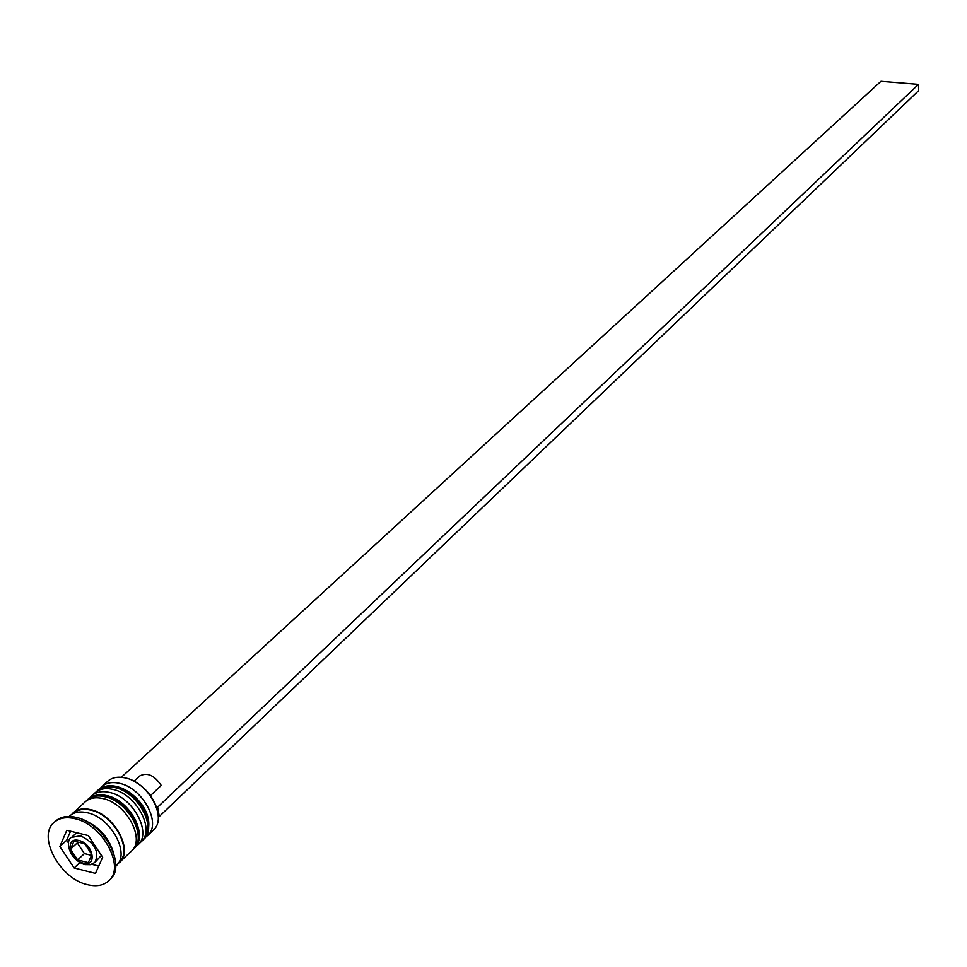 <?xml version="1.0" encoding="UTF-8"?>
<svg xmlns="http://www.w3.org/2000/svg" width="967" height="967" viewBox="0 0 967 967"><rect width="100%" height="100%" fill="white"/><g stroke="black" fill="none" stroke-linecap="round" stroke-linejoin="round"><path stroke-width="1.45" d="M76.647 832.72L71.57 837.398L80.466 835.778C94.839 842.873 99.674 851.746 94.959 862.395L101.414 855.36M131.452 780.018C143.201 785.555 151.444 794.366 156.183 806.454M147.613 835.585L153.378 830.037C167.775 818.155 148.495 782.255 125.214 777.903C117.938 776.32 112.112 777.444 107.736 781.251L101.825 786.642C106.201 782.835 112.027 781.723 119.328 783.306C142.657 787.706 162.009 823.703 147.613 835.585L145.57 837.217M90.112 797.666L91.889 795.708C96.265 791.888 102.103 790.788 109.416 792.408C132.83 796.868 152.315 833.022 137.906 844.892L135.839 846.536M113.357 852.217C108.292 836.636 98.163 825.806 82.957 819.714M109.476 880.067L110.165 879.438C126.979 865.586 103.687 822.808 76.115 817.369C67.521 815.423 60.667 816.656 55.566 821.092L54.901 821.745M137.906 844.892L141.146 841.786C155.554 829.904 136.117 793.798 112.728 789.362C105.427 787.754 99.577 788.867 95.213 792.674L91.889 795.708M117.732 864.002L131.379 851.165C145.799 839.283 126.218 803.021 102.768 798.524C95.431 796.893 89.58 797.98 85.205 801.8L71.485 814.565M119.521 862.54C133.954 850.67 114.203 814.226 90.668 809.633C83.307 807.977 77.433 809.065 73.057 812.872M115.702 866.214L116.209 865.731C130.63 853.861 110.842 817.357 87.272 812.739C79.91 811.083 74.036 812.159 69.648 815.979L69.128 816.45M87.489 884.684C96.458 886.836 103.578 885.53 108.824 880.732C125.637 866.879 102.333 824.089 74.737 818.638C66.143 816.68 59.289 817.913 54.188 822.349C36.867 836.104 59.881 878.834 87.489 884.684M95.479 873.37L102.659 857.233L88.263 835.573L66.796 830.29L59.845 846.548L74.145 867.979L95.479 873.37M100.06 788.576L101.825 786.642M91.805 864.341L98.719 866.081M79.838 862.624L74.145 867.979M70.555 831.221L66.675 840.238L68.633 843.164M66.675 840.238L59.845 846.548M88.323 862.637L91.889 854.55L84.697 843.744L73.975 841.097L70.482 849.207L77.638 859.941L88.323 862.637M91.527 855.36L84.419 853.583L77.638 859.941M84.419 853.583L77.287 842.873L70.482 849.207M77.287 842.873L77.674 842.003M150.441 795.599L161.235 785.458C154.321 775.208 147.141 772.053 139.671 775.993L134.014 781.227M156.328 806.853L157.645 807.167L159.289 816.474L158.237 816.233M159.289 816.474L918.65 90.644L918.493 84.347L157.645 807.167M121.334 777.275L880.961 81.301L918.493 84.347M143.406 839.598L143.745 839.296C158.141 827.414 138.728 791.357 115.375 786.933C108.074 785.337 102.236 786.449 97.86 790.257L97.534 790.571M143.092 839.912L143.745 839.296C154.176 825.032 146.114 809.887 141.158 803.674C134.195 794.62 125.915 788.867 116.318 786.425C108.727 784.853 102.587 786.135 97.86 790.257L97.196 790.861C101.571 787.053 107.41 785.941 114.71 787.537C138.076 791.973 157.5 828.042 143.092 839.912L142.052 840.831M133.664 848.953L134.002 848.651C148.41 836.769 128.865 800.555 105.427 796.071C98.102 794.451 92.252 795.539 87.876 799.358L87.55 799.673M133.349 849.28L134.002 848.651C149.16 836.02 130.158 799.89 106.394 795.539C98.779 793.955 92.614 795.237 87.876 799.358L87.211 799.975C91.587 796.155 97.437 795.055 104.762 796.675C128.2 801.172 147.758 837.398 133.349 849.28L132.286 850.198M83.343 863.168C97.727 867.339 93.219 843.538 78.968 840.516C64.571 836.479 69.225 860.147 83.343 863.168M73.008 813.706C77.324 809.621 83.235 808.424 90.753 810.104C114.239 814.685 133.627 851.286 118.699 862.528M96.216 791.84L97.196 790.861M86.22 800.966L87.211 799.975M94.959 862.395L90.511 864.716L84.903 864.631M110.165 879.438L108.824 880.732M55.566 821.092L54.188 822.349M71.57 837.398C65.72 838.933 67.182 857.959 83.972 864.389"/></g></svg>
